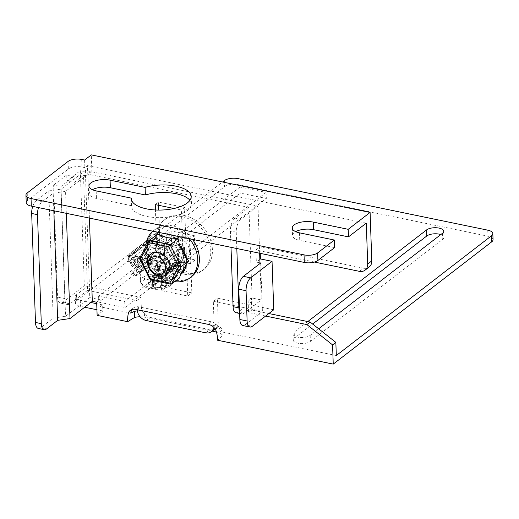 <?xml version="1.0" encoding="UTF-8"?>
<svg xmlns="http://www.w3.org/2000/svg" width="519" height="519" viewBox="0 0 519 519"><rect width="100%" height="100%" fill="white"/><g stroke="black" fill="none" stroke-linecap="round" stroke-linejoin="round"><path stroke-width="0.39" stroke-dasharray="2.6 1.95" d="M137.314 310.868A10.004 4.178 178 0 1 144.295 311.115L144.509 317.167A10.004 4.178 178 0 0 140.111 316.765M97.131 315.383L102.853 310.972L102.639 304.913L100.186 306.807L130.697 313.106M102.639 304.913L96.722 303.693M90.831 302.48L80.276 300.3A10.004 4.178 178 0 1 75.184 296.868A10.004 4.178 178 0 1 76.468 294.721L222.573 181.981M336.306 355.534L220.698 331.68L221.996 329.546L222.21 335.605A10.004 4.178 178 0 1 222.21 335.605L217.643 340.256M144.295 311.115L216.903 326.101A10.004 4.178 178 0 1 221.996 329.533A10.004 4.178 178 0 1 221.996 329.546L222.061 331.42M239.973 187.015L98.61 296.096L124.748 301.487L266.111 192.406L239.973 187.015L240.187 193.068L98.824 302.149L124.962 307.54L266.325 198.466L240.187 193.068M307.806 321.566L294.208 332.063L294.416 338.116L312.665 324.038M318.685 328.799L310.18 335.358A9.167 3.828 178 0 1 299.937 337.486A9.167 3.828 178 0 1 293.027 334.028A9.167 3.828 178 0 1 294.208 332.063M215.417 329.273L218.687 326.756A10.004 7.856 -127.7 0 0 211.72 321.877L139.118 306.891A10.004 7.856 -127.7 0 0 133.325 308.059A10.004 7.856 -127.7 0 0 132.39 308.941L131.145 309.901M132.39 308.941L131.599 309.707M216.903 326.101L217.117 332.154A10.004 4.178 178 0 1 222.21 335.585L221.996 329.533M84.681 307.222L80.49 306.353A10.004 4.178 178 0 1 75.391 302.921A10.004 4.178 178 0 1 76.676 300.773L224.578 186.652A10.004 4.178 178 0 1 238.189 184.667L487.957 236.21A10.004 4.178 178 0 1 493.05 239.648M102.853 310.972L96.936 309.752M217.117 332.154L216.442 332.017M212.213 331.141L144.509 317.167M440.806 234.562A9.167 3.828 178 0 1 443.94 237.306A9.167 3.828 178 0 1 442.765 239.272L310.388 341.418A9.167 3.828 178 0 1 300.144 343.546A9.167 3.828 178 0 1 293.241 340.088A9.167 3.828 178 0 1 294.416 338.116M218.687 326.756L220.698 331.68M268.874 313.534L251.819 310.012L251.397 297.9L261.271 299.937L260 263.535M259.636 253.227L257.988 206.082L240.829 219.323L235.023 218.123L248.912 207.405L252.195 301.26L238.299 311.984A10.004 4.574 -78.3 0 1 235.963 312.698M32.729 206.4A10.004 4.574 101.7 0 1 36.265 200.594L48.767 190.947L61.099 189.15L85.337 170.446L257.988 206.082M85.337 170.446L89.774 297.614L99.94 299.71L100.186 306.807M158.632 205.303L158.522 202.086L184.66 207.477L186.879 271.061L160.741 265.67L158.801 210.078M251.819 310.012L248.549 312.535L248.127 300.423L251.397 297.9M239.583 311.634A10.004 4.574 -78.3 0 0 241.77 313.891A10.004 4.574 -78.3 0 0 244.105 313.184L261.271 299.937M252.195 301.26L248.127 300.423M231.007 247.316L230.436 230.987A10.004 4.574 -78.3 0 1 235.023 218.123M89.411 218.097L87.873 174.17L65.556 191.388L53.223 193.191L42.071 201.794A10.004 4.574 101.7 0 0 38.536 207.6M248.912 207.405L87.873 174.17M265.611 316.052L248.549 312.535M174.014 208.476L181.391 210L183.609 273.584L157.471 268.187L155.441 209.981M96.67 302.233L99.94 299.71M89.774 297.614L65.543 316.311L53.204 318.108L40.703 327.755L46.515 328.955M61.099 189.15L65.543 316.311M236.813 248.517L236.242 232.188A10.004 4.574 -78.3 0 1 240.829 219.323M66.322 213.335L65.556 191.388M53.833 210.753L53.223 193.191M38.367 328.469A10.004 4.574 101.7 0 0 40.703 327.755M48.767 190.947L53.204 318.108M160.741 265.67L157.471 268.187M158.522 202.086L155.252 204.609M186.879 271.061L183.609 273.584M184.66 207.477L181.391 210M98.61 296.096L98.824 302.149M266.111 192.406L266.325 198.466M124.748 301.487L124.962 307.54M84.61 160.047L84.876 167.618L87.471 165.613L87.841 176.22L91.928 173.067L91.292 154.889M366.278 223.151L87.471 165.613M84.876 167.618L81.97 167.014A10.004 4.178 178 0 0 68.352 168.999L27.501 200.529A10.004 4.178 178 0 0 26.216 202.676M334.593 247.602L299.742 240.407A14.169 5.917 178 0 1 292.528 235.542A14.169 5.917 178 0 1 295.674 231.643M96.177 190.882L96.443 198.453L131.489 205.686A30.005 12.527 178 0 0 131.482 206.127A30.005 12.527 178 0 0 161.909 217.604A30.005 12.527 178 0 0 191.466 204.032A30.005 12.527 178 0 0 189.928 200.295M96.443 198.453A14.169 5.917 178 0 1 89.229 193.587A14.169 5.917 178 0 1 92.376 189.688M64.81 298.561L57.544 297.063L53.632 185.036L60.898 186.535L64.81 298.561A10.004 4.574 101.7 0 0 67.691 304.569A10.004 4.574 101.7 0 0 70.026 303.862L87.503 290.374L83.488 175.318L74.178 182.5L66.919 181.001L80.309 170.667L91.928 173.067M80.309 170.667L84.331 285.722L62.767 302.363A10.004 4.574 101.7 0 1 60.431 303.07L67.691 304.569M137.198 309.694A10.004 7.856 -127.7 0 1 137.191 309.648L141.278 306.495L140.96 297.413L84.331 285.722M141.278 306.495A10.004 7.856 -127.7 0 0 150.309 317.375L209.845 329.662A10.004 7.856 -127.7 0 0 215.638 328.495A10.004 7.856 -127.7 0 0 218.239 322.377L217.396 298.153L273.74 309.785M359.31 271.32L363.397 268.167L260.006 246.83L260.233 253.35M363.397 268.167A10.004 7.856 -127.7 0 0 369.191 267M165.697 287.487L163.796 232.986L189.935 238.383L191.835 292.878L165.697 287.487L161.617 290.64L159.709 236.139L185.847 241.536L187.755 296.031L161.617 290.64M83.488 175.318L87.841 176.22M60.898 186.535L73.97 176.447L74.178 182.5M314.469 262.063L255.919 249.983L256.341 262.095L259.974 262.841M260.7 262.99L262.393 311.439L245.078 324.797A10.004 4.574 -78.3 0 1 242.743 325.51M213.997 327.547A10.004 7.856 -127.7 0 0 214.159 325.53L213.309 301.305L262.393 311.439M137.191 309.648L136.873 300.559L140.96 297.413M87.503 290.374L136.873 300.559M255.919 249.983L260.006 246.83M259.85 259.383L256.341 262.095M213.309 301.305L217.396 298.153M53.632 185.036L66.711 174.948L66.919 181.001M57.544 297.063A10.004 4.574 101.7 0 0 60.431 303.07M66.711 174.948L73.97 176.447M159.709 236.139L163.796 232.986M185.847 241.536L189.935 238.383M187.755 296.031L191.835 292.878M131.255 198.998L131.489 205.686M133.039 262.964L128.102 261.946L128.92 261.317L128.835 258.897A1.667 0.759 101.7 0 1 129.601 256.749L129.14 257.236L127.693 256.937L130.626 263.373L132.079 263.678L146.157 252.818A1.667 1.31 -127.7 0 0 147.662 254.628L149.115 254.926A3.335 2.621 52.3 0 1 152.125 258.553L152.249 262.186A3.335 2.621 52.3 0 1 151.379 264.229A3.335 2.621 52.3 0 1 149.453 264.619L145.093 263.717L145.041 262.205L149.401 263.101A1.667 1.31 -127.7 0 0 150.361 262.912A1.667 1.31 -127.7 0 0 150.795 261.887L150.672 258.254A1.667 1.31 -127.7 0 0 149.167 256.444L147.714 256.139A3.335 2.621 52.3 0 1 144.704 252.513L146.157 252.818L148.499 242.302L147.046 241.997L148.415 239.577L150.789 238.844A3.335 1.525 -78.3 0 1 151.567 238.604A3.335 1.525 -78.3 0 1 152.528 240.608L152.618 243.035L151.801 243.664L151.717 241.238A1.667 0.759 101.7 0 0 151.237 240.239A1.667 0.759 101.7 0 0 150.841 240.355L129.601 256.749L134.538 257.768L134.486 256.256A3.335 1.525 101.7 0 0 132.955 260.544L133.039 262.964L133.857 262.335L133.772 259.915A1.667 0.759 -78.3 0 1 134.538 257.768L157.192 262.445A1.667 0.759 101.7 0 0 156.427 264.586L156.511 267.013L155.694 267.642L155.609 265.222A3.335 1.525 -78.3 0 1 157.134 260.927L157.192 262.445L161.545 263.341L161.493 261.829A3.335 1.525 101.7 0 0 159.962 266.117L160.047 268.537L160.864 267.908L156.511 267.013M160.864 267.908L160.78 265.488A1.667 0.759 -78.3 0 1 161.545 263.341L182.792 246.947L178.432 246.051L178.38 244.54A3.335 1.525 -78.3 0 1 179.159 244.3A3.335 1.525 -78.3 0 1 180.119 246.304L180.203 248.724L179.386 249.354L179.302 246.934A1.667 0.759 101.7 0 0 178.821 245.935A1.667 0.759 101.7 0 0 178.432 246.051L155.778 241.374L155.726 239.862A3.335 1.525 101.7 0 1 156.504 239.622A3.335 1.525 101.7 0 1 157.471 241.627L152.528 240.608M175.234 256.769L174.897 247.076A6.669 2.783 178 0 1 178.289 249.367A6.669 2.783 178 0 1 177.433 250.8L177.77 260.486L166.657 269.063A6.669 2.783 178 0 1 157.581 270.386L137.833 266.312A6.669 2.783 178 0 1 134.44 264.022A6.669 2.783 178 0 1 135.29 262.588L146.403 254.012A6.669 2.783 178 0 1 155.486 252.695L175.234 256.769A6.669 2.783 178 0 1 178.627 259.059A6.669 2.783 178 0 1 177.77 260.486M166.657 269.063L166.32 259.377L177.433 250.8M166.32 259.377A6.669 2.783 178 0 1 157.244 260.7L157.581 270.386M137.833 266.312L137.496 256.62L157.244 260.7M137.496 256.62A6.669 2.783 178 0 1 134.097 254.329A6.669 2.783 178 0 1 134.953 252.902L135.29 262.588M146.403 254.012L146.066 244.326L134.953 252.902M146.066 244.326A6.669 2.783 178 0 1 155.142 243.002L155.486 252.695M174.897 247.076L155.142 243.002M145.093 263.717L131.022 274.577L135.375 275.479A3.335 2.621 -127.7 0 0 137.308 275.089A3.335 2.621 -127.7 0 0 138.177 273.046L138.048 269.413A3.335 2.621 -127.7 0 0 135.037 265.786L133.584 265.488A1.667 1.31 52.3 0 1 132.079 263.678L129.14 257.236L129.601 256.749L129.549 255.238L150.789 238.844L182.74 245.435L161.493 261.829L129.549 255.238A3.335 1.525 -78.3 0 0 128.018 259.526L132.955 260.544M147.714 256.139L133.636 267A3.335 2.621 -127.7 0 1 130.626 263.373L144.704 252.513L147.046 241.997L127.693 256.937L128.057 255.283L129.549 255.238M133.636 267L135.089 267.304A1.667 1.31 52.3 0 1 136.594 269.114L136.724 272.747A1.667 1.31 52.3 0 1 136.289 273.773A1.667 1.31 52.3 0 1 135.323 273.961L130.97 273.065L131.022 274.577M145.041 262.205L130.97 273.065M151.237 240.239L156.174 241.257A1.667 0.759 -78.3 0 0 155.778 241.374L150.841 240.355L149.433 240.894L148.499 242.302L129.14 257.236M150.841 240.355L150.789 238.844M152.618 243.035L157.555 244.053L156.738 244.683L156.654 242.256A1.667 0.759 -78.3 0 0 156.174 241.257M151.801 243.664L156.738 244.683M157.555 244.053L157.471 241.627M166.307 252.435A11.671 4.872 178 0 1 153.267 255.147A11.671 4.872 178 0 1 144.477 250.742A11.671 4.872 178 0 1 145.975 248.238A11.671 4.872 178 0 1 159.015 245.526A11.671 4.872 178 0 1 167.806 249.931A11.671 4.872 178 0 1 166.307 252.435M146.027 249.749A11.671 4.872 -2 0 0 144.535 252.26A11.671 4.872 -2 0 0 153.319 256.658A11.671 4.872 -2 0 0 166.359 253.947A11.671 4.872 -2 0 0 167.858 251.443A11.671 4.872 -2 0 0 159.067 247.044A11.671 4.872 -2 0 0 146.027 249.749M148.934 250.353A8.336 3.477 178 0 1 158.25 248.413A8.336 3.477 178 0 1 164.523 251.559A8.336 3.477 178 0 1 163.453 253.35A8.336 3.477 178 0 1 154.143 255.283A8.336 3.477 178 0 1 147.863 252.143A8.336 3.477 178 0 1 148.934 250.353M163.796 263.036A8.336 3.477 -2 0 0 164.86 261.245A8.336 3.477 -2 0 0 158.587 258.105A8.336 3.477 -2 0 0 149.271 260.038A8.336 3.477 -2 0 0 148.2 261.829A8.336 3.477 -2 0 0 154.48 264.975A8.336 3.477 -2 0 0 163.796 263.036M160.047 268.537L155.694 267.642M133.857 262.335L128.92 261.317M128.102 261.946L128.018 259.526M161.545 263.341L165.444 264.729C164.893 263.094 163.576 262.127 161.493 261.829M165.587 273.597L179.658 262.737A3.335 2.621 52.3 0 0 181.592 262.348A3.335 2.621 52.3 0 0 182.461 260.304L168.383 271.165L165.444 264.729L184.803 249.788C184.881 247.673 184.193 246.22 182.74 245.435L183.35 249.49L184.803 249.788L182.461 260.304L181.008 260.006L183.35 249.49L163.991 264.431L166.93 270.866A1.667 1.31 52.3 0 1 166.495 271.885A1.667 1.31 52.3 0 1 165.535 272.079L164.082 271.781A3.335 2.621 -127.7 0 0 162.149 272.17A3.335 2.621 -127.7 0 0 161.279 274.214L161.409 277.847A3.335 2.621 -127.7 0 0 164.419 281.473L168.772 282.368L168.72 280.857L182.798 269.997L178.439 269.095A1.667 1.31 -127.7 0 1 176.934 267.285L176.81 263.652A1.667 1.31 -127.7 0 1 177.245 262.627A1.667 1.31 -127.7 0 1 178.205 262.439L164.134 273.299L165.587 273.597A3.335 2.621 -127.7 0 0 167.514 273.208A3.335 2.621 -127.7 0 0 168.383 271.165L166.93 270.866L181.008 260.006A1.667 1.31 -127.7 0 1 180.573 261.025L166.495 271.885M168.772 282.368L182.85 271.508L178.491 270.613A3.335 2.621 52.3 0 1 175.48 266.987L175.357 263.354A3.335 2.621 52.3 0 1 176.226 261.31A3.335 2.621 52.3 0 1 178.153 260.921L179.606 261.219A1.667 1.31 -127.7 0 0 180.573 261.025M179.658 262.737L178.205 262.439M168.72 280.857L164.367 279.955A1.667 1.31 52.3 0 1 162.862 278.145L162.732 274.512A1.667 1.31 52.3 0 1 163.167 273.487A1.667 1.31 52.3 0 1 164.134 273.299M182.85 271.508L182.798 269.997M180.203 248.724L184.563 249.626L184.479 247.2A3.335 1.525 101.7 0 0 183.518 245.195A3.335 1.525 101.7 0 0 182.74 245.435M182.792 246.947A1.667 0.759 -78.3 0 1 183.181 246.83A1.667 0.759 -78.3 0 1 183.661 247.835L183.745 250.255L184.563 249.626M179.386 249.354L183.745 250.255M153.468 286.884L153.566 278.08L152.735 278.774L151.133 288.246L153.468 286.884A5.015 2.095 178 0 1 152.359 285.554A5.015 2.095 178 0 1 152.365 285.456L147.896 284.049L149.744 282.511L154.214 283.919A5.015 2.095 178 0 1 157.718 283.355L160.021 280.863L157.867 274.512L157.03 275.206L157.718 283.355M151.133 288.246L154.681 288.914L157.017 287.558A5.015 2.095 178 0 0 160.52 286.994L159.469 278.372L161.072 278.677L164.951 287.267L160.52 286.994M163.563 281.532L161.409 275.18L160.579 275.874L161.266 284.029L163.563 281.532L160.021 280.863M154.214 283.919L154.675 275.583A4.249 1.771 178 0 1 157.03 275.206M160.579 275.874A4.249 1.771 178 0 1 161.312 276.763A4.249 1.771 178 0 1 161.318 276.841L162.369 285.456L166.8 285.735L164.951 287.267M161.266 284.029A5.015 2.095 178 0 1 162.376 285.203A5.015 2.095 178 0 1 162.369 285.456M149.744 282.511L153.073 275.284L154.675 275.583M166.8 285.735L162.921 277.14L161.318 276.841M147.896 284.049L151.224 276.815L153.073 275.284M151.224 276.815L152.826 277.12L152.365 285.456M152.735 278.774L156.277 279.449L157.114 278.755L157.017 287.558M156.277 279.449L154.681 288.914M152.826 277.12A4.249 1.771 -2 0 0 153.566 278.08M157.114 278.755A4.249 1.771 -2 0 0 159.469 278.372M157.867 274.512L161.409 275.18M162.921 277.14L161.072 278.677M149.251 279.897A16.673 6.961 178 0 1 140.292 274.077A16.673 6.961 178 0 1 164.653 267.097A16.673 6.961 -2 0 1 173.612 272.916A16.673 6.961 -2 0 1 149.251 279.897M159.573 235.178A8.336 3.477 178 0 1 163.07 236.521A8.336 3.477 178 0 1 164.056 238.085A8.336 3.477 178 0 1 151.872 241.575A8.336 3.477 178 0 1 147.396 238.669A8.336 3.477 178 0 1 148.272 237.034A8.336 3.477 178 0 1 159.573 235.178M158.918 234.478A7 2.926 178 0 1 161.85 235.607A7 2.926 178 0 1 160.656 239.077A7 2.926 178 0 1 152.45 239.856A7 2.926 178 0 1 149.42 236.041A7 2.926 178 0 1 158.918 234.478M183.81 215.385A31.672 24.873 52.3 0 1 210.176 239.051A31.672 24.873 52.3 0 1 204.168 269.225A31.672 24.873 52.3 0 1 185.821 272.916A31.672 24.873 52.3 0 1 159.456 249.243A31.672 24.873 52.3 0 1 165.47 219.076A31.672 24.873 52.3 0 1 183.81 215.385M184.187 274.175A31.672 24.873 -127.7 0 0 202.533 270.49A31.672 24.873 -127.7 0 0 208.541 240.316A31.672 24.873 -127.7 0 0 182.175 216.65A31.672 24.873 -127.7 0 0 163.835 220.335A31.672 24.873 -127.7 0 0 157.821 250.508A31.672 24.873 -127.7 0 0 184.187 274.175M194.378 235.697L171.14 230.903L171.99 255.127L195.222 259.922L194.378 235.697L189.474 239.48L166.242 234.685L171.14 230.903M189.474 239.48L190.317 263.704L195.222 259.922M190.317 263.704L167.086 258.91L171.99 255.127M167.086 258.91L166.242 234.685M178.692 260.992A12.994 10.205 52.3 0 1 167.877 251.287A12.994 10.205 52.3 0 1 170.342 238.909A12.994 10.205 52.3 0 1 177.868 237.397A12.994 10.205 52.3 0 1 188.682 247.102A12.994 10.205 52.3 0 1 186.217 259.481A12.994 10.205 52.3 0 1 178.692 260.992M179.483 277.989L168.428 277.01L159.009 273.396C153.053 267.733 149.277 260.499 147.681 251.702L139.54 257.982L150.685 279.819L150.393 279.962M147.681 251.702C148.836 247.498 152.158 241.607 157.633 234.037M159.009 273.396L150.685 279.819L171.536 284.12M145.755 246.726A29.843 23.433 -127.7 0 0 172.691 281.337A29.843 23.433 -127.7 0 0 174.715 281.674M189.325 238.721A29.843 23.433 -127.7 0 0 170.796 227.14A29.843 23.433 -127.7 0 0 153.514 230.611A29.843 23.433 -127.7 0 0 152.813 231.182M191.608 276.601A29.843 23.433 52.3 0 1 174.326 280.078A29.843 23.433 52.3 0 1 149.485 257.781A29.843 23.433 52.3 0 1 155.149 229.353A29.843 23.433 52.3 0 1 172.431 225.882A29.843 23.433 52.3 0 1 192.458 239.363M172.996 242.094A11.982 9.413 -127.7 0 0 166.054 243.489A11.982 9.413 -127.7 0 0 163.783 254.907A11.982 9.413 -127.7 0 0 173.755 263.86A11.982 9.413 -127.7 0 0 180.696 262.465A11.982 9.413 -127.7 0 0 182.973 251.047A11.982 9.413 -127.7 0 0 172.996 242.094M160.682 273.948A11.982 9.413 52.3 0 1 150.711 264.995A11.982 9.413 52.3 0 1 152.982 253.577A11.982 9.413 52.3 0 1 159.923 252.182A11.982 9.413 52.3 0 1 169.895 261.135A11.982 9.413 52.3 0 1 167.624 272.553A11.982 9.413 52.3 0 1 160.682 273.948M211.72 321.877L208.45 324.401M244.105 313.184L238.299 311.984M487.743 230.157L487.957 236.21M237.981 178.614L238.189 184.667M224.364 180.599L224.578 186.652M76.468 294.721L76.676 300.773M80.276 300.3L80.49 306.353M36.265 200.594L42.071 201.794M236.242 232.188L230.436 230.987M139.118 306.891L135.848 309.415M442.551 233.219L442.765 239.272M310.18 335.358L310.388 341.418M245.078 324.797L252.338 326.295M214.159 325.53L218.239 322.377M205.758 332.815L209.845 329.662M146.222 320.528L150.309 317.375M70.026 303.862L62.767 302.363M299.476 232.836L299.742 240.407M27.235 192.958L27.501 200.529M68.086 161.428L68.352 168.999M81.704 159.443L81.97 167.014M133.772 259.915L128.835 258.897M149.115 254.926L135.037 265.786M138.048 269.413L152.125 258.553M152.249 262.186L138.177 273.046M135.375 275.479L149.453 264.619M150.672 258.254L136.594 269.114M136.724 272.747L150.795 261.887M135.089 267.304L149.167 256.444M155.609 265.222L159.962 266.117M160.78 265.488L156.427 264.586M164.082 271.781L178.153 260.921M175.357 263.354L161.279 274.214M161.409 277.847L175.48 266.987M178.491 270.613L164.419 281.473M162.732 274.512L176.81 263.652M176.934 267.285L162.862 278.145M179.606 261.219L165.535 272.079M164.367 279.955L178.439 269.095M184.479 247.2L180.119 246.304M179.302 246.934L183.661 247.835M151.717 241.238L156.654 242.256M133.584 265.488L147.662 254.628M149.401 263.101L135.323 273.961M150.16 288.655A15.401 6.429 178 0 1 147.227 287.909A15.401 6.429 178 0 1 144.535 279.507A15.401 6.429 178 0 1 164.387 276.835A15.401 6.429 178 0 1 167.65 287.195A15.401 6.429 178 0 1 150.16 288.655M164.899 274.285A16.673 6.961 178 0 1 173.865 280.098A16.673 6.961 178 0 1 149.504 287.078A16.673 6.961 178 0 1 140.539 281.266A16.673 6.961 178 0 1 164.899 274.285M152.482 277.211A9.666 4.035 178 0 1 148.382 271.878A9.666 4.035 178 0 1 161.415 269.789A9.666 4.035 -2 0 1 165.522 275.115A9.666 4.035 -2 0 1 152.482 277.211M164.056 238.085L165.237 271.995A8.336 3.477 -2 0 1 153.06 275.485A8.336 3.477 178 0 1 148.577 272.579A8.336 3.477 178 0 1 160.76 269.089A8.336 3.477 -2 0 1 165.237 271.995L164.932 271.469L161.124 269.886C155.499 269.264 151.451 269.932 148.979 271.885L148.577 272.579L147.396 238.669M149.31 240.459L139.54 257.982M132.332 308.993L131.956 309.311M75.184 296.868L75.391 302.921M241.77 313.891L239.648 313.457M133.325 308.059L130.055 310.583M443.726 231.247L443.94 237.306M293.027 334.028L293.241 340.088M215.638 328.495L215.138 328.884M292.262 227.971L292.528 235.542M88.963 186.016L89.229 193.587M131.223 198.556L131.482 206.127M191.2 196.461L191.466 204.032M151.379 264.229L137.308 275.089M144.535 252.26L144.477 250.742M164.86 261.245L164.523 251.559M148.2 261.829L147.863 252.143M178.289 249.367L178.627 259.059M134.097 254.329L134.44 264.022M167.858 251.443L167.806 249.931M162.149 272.17L176.226 261.31M163.167 273.487L177.245 262.627M181.592 262.348L167.514 273.208M179.159 244.3L183.518 245.195M178.821 245.935L183.181 246.83M128.057 255.283L148.415 239.577M151.567 238.604L156.504 239.622M129.075 256.6L149.433 240.894M150.361 262.912L136.289 273.773M173.612 272.916L173.865 280.098C174.215 284.243 168.377 287.085 167.65 287.195C162.2 289.33 156.569 289.868 150.744 288.817L147.227 287.909C146.501 287.85 140.474 285.424 140.539 281.266L140.292 274.077M161.312 276.763L162.376 285.203M152.651 280.215L152.359 285.554M161.85 235.607L163.07 236.521M149.42 236.041L148.272 237.034M204.168 269.225L202.533 270.49M165.47 219.076L163.835 220.335M170.342 238.909L150.731 254.038M186.217 259.481L166.605 274.616M153.514 230.611L155.149 229.353M152.982 253.577L166.054 243.489M167.624 272.553L180.696 262.465"/><path stroke-width="0.78" d="M131.599 309.707L130.697 313.106L134.298 311.452A10.004 4.178 178 0 1 137.314 310.868M96.722 303.693L90.831 302.48M222.573 181.981L224.364 180.599A10.004 4.178 178 0 1 237.981 178.614L487.743 230.157A10.004 4.178 178 0 1 492.836 233.589A10.004 4.178 178 0 1 491.558 235.736L491.765 241.796L333.243 364.111L217.643 340.256C217.435 335.611 216.695 331.952 215.417 329.273A10.004 7.856 -127.7 0 0 208.45 324.401L135.848 309.415A10.004 7.856 -127.7 0 0 130.055 310.583A10.004 7.856 -127.7 0 0 129.121 311.465C128.018 313.651 127.525 317.057 127.642 321.683L134.512 317.505A10.004 4.178 178 0 1 140.111 316.765M268.874 313.534L310.161 322.052L335.845 342.384L336.306 355.534L491.558 235.736M318.685 328.799L442.551 233.219A9.167 3.828 178 0 0 443.726 231.247A9.167 3.828 178 0 0 436.823 227.789A9.167 3.828 178 0 0 426.579 229.923L307.806 321.566M134.298 311.452L134.512 317.505M131.145 309.901L129.121 311.465M492.836 233.589L493.05 239.648A10.004 4.178 178 0 1 491.765 241.796M96.936 309.752L84.681 307.222M38.536 207.6A10.004 4.574 101.7 0 0 37.485 214.658L41.293 323.655A10.004 4.574 101.7 0 0 44.173 329.669A10.004 4.574 101.7 0 0 46.515 328.955L57.661 320.353L69.994 318.556L92.317 301.331L96.67 302.233L97.131 315.383L127.642 321.683M216.442 332.017L212.213 331.141M426.579 229.923L426.793 235.976L312.665 324.038M426.793 235.976A9.167 3.828 178 0 1 440.806 234.562M260 263.535L259.636 253.227M158.801 210.078L158.632 205.303M239.648 313.457L235.963 312.698A10.004 4.574 -78.3 0 1 233.083 306.684L231.007 247.316M333.243 364.111L332.575 344.901L306.898 324.576L265.611 316.052M92.317 301.331L89.411 218.097M155.441 209.981L155.252 204.609L174.014 208.476M335.845 342.384L332.575 344.901M310.161 322.052L306.898 324.576M239.583 311.634A10.004 4.574 -78.3 0 1 238.889 307.884L236.813 248.517M69.994 318.556L66.322 213.335M57.661 320.353L53.833 210.753M32.729 206.4A10.004 4.574 101.7 0 0 31.678 213.458L35.487 322.455A10.004 4.574 101.7 0 0 38.367 328.469L44.173 329.669M313.366 222.119L348.217 229.314L370.099 212.427L91.292 154.889L84.61 160.047L81.704 159.443A10.004 4.178 178 0 0 68.086 161.428L27.235 192.958A10.004 4.178 178 0 0 25.95 195.105L26.216 202.676A10.004 4.178 178 0 0 31.309 206.108L304.309 262.445A10.004 4.178 178 0 0 317.92 260.46L334.593 247.602L334.327 240.031L299.476 232.836A14.169 5.917 178 0 1 292.262 227.971A14.169 5.917 178 0 1 299.184 222.599A14.169 5.917 178 0 1 313.366 222.119L313.632 229.69A14.169 5.917 178 0 0 295.674 231.643M25.95 195.105A10.004 4.178 178 0 0 31.043 198.537L304.043 254.874A10.004 4.178 178 0 0 317.66 252.889L334.327 240.031M131.223 198.115A30.005 12.527 178 0 0 131.223 198.556A30.005 12.527 178 0 0 161.649 210.033A30.005 12.527 178 0 0 191.2 196.461A30.005 12.527 178 0 0 175.454 186.068A30.005 12.527 178 0 0 145.112 187.398L110.073 180.164A14.169 5.917 178 0 0 95.885 180.644A14.169 5.917 178 0 0 88.963 186.016A14.169 5.917 178 0 0 96.177 190.882L131.223 198.115L131.255 198.998M314.469 262.063L359.31 271.32A10.004 7.856 -127.7 0 0 365.104 270.152A10.004 7.856 -127.7 0 0 367.705 264.035L366.278 223.151L348.483 236.878L313.632 229.69M92.376 189.688A14.169 5.917 178 0 1 110.333 187.735L145.378 194.969A30.005 12.527 178 0 1 189.928 200.295M370.099 212.427L371.792 260.882A10.004 7.856 -127.7 0 1 369.191 267L365.104 270.152M348.217 229.314L348.483 236.878M259.974 262.841L260.7 262.99L243.385 276.348A10.004 4.574 -78.3 0 0 238.798 289.219L246.064 290.718L247.122 320.995A10.004 4.574 -78.3 0 0 250.002 327.009A10.004 4.574 -78.3 0 0 252.338 326.295L273.74 309.785L272.047 261.336L260.428 258.942L259.85 259.383M260.233 253.35L260.428 258.942M137.198 309.694A10.004 7.856 -127.7 0 0 146.222 320.528L205.758 332.815A10.004 7.856 -127.7 0 0 211.551 331.647A10.004 7.856 -127.7 0 0 213.997 327.547M272.047 261.336L250.645 277.847A10.004 4.574 -78.3 0 0 246.064 290.718M238.798 289.219L239.856 319.496L247.122 320.995M250.002 327.009L242.743 325.51A10.004 4.574 -78.3 0 1 239.856 319.496M145.112 187.398L145.378 194.969M158.256 252.526A12.994 10.205 -127.7 0 0 150.731 254.038A12.994 10.205 -127.7 0 0 148.265 266.416A12.994 10.205 -127.7 0 0 159.08 276.127A12.994 10.205 -127.7 0 0 166.605 274.616A12.994 10.205 -127.7 0 0 169.071 262.238A12.994 10.205 -127.7 0 0 158.256 252.526M156.732 256.814A9.66 7.584 -127.7 0 0 148.622 263.853A9.66 7.584 -127.7 0 0 157.341 274.356A9.66 7.584 -127.7 0 0 165.451 267.324A9.66 7.584 -127.7 0 0 156.732 256.814M179.561 245.325L186.023 257.995A21.506 16.887 -127.7 0 0 179.561 245.325L178.108 238.63L170.161 244.76L149.31 240.459L157.633 234.037L167.053 237.65L178.108 238.63M186.023 257.995L188.657 260.927L181.306 266.597L170.161 244.76L168.539 246.733L149.401 242.782L149.31 240.459L139.384 258.436M150.354 279.929L171.043 284.224L179.483 277.989L180.58 274.577A21.506 16.887 -127.7 0 0 186.25 264.418L180.58 274.577M188.657 260.927L186.25 264.418M174.715 281.674A29.843 23.433 -127.7 0 0 189.973 277.866A29.843 23.433 -127.7 0 0 189.325 238.721M152.813 231.182A29.843 23.433 -127.7 0 0 145.755 246.726M192.458 239.363A29.843 23.433 52.3 0 1 191.608 276.601L189.973 277.866M169.81 283.063L178.828 266.889L181.306 266.597L171.536 284.12L169.81 283.063L150.672 279.112L150.685 279.819M149.401 242.782L140.383 258.955L139.39 258.144M238.889 307.884L233.083 306.684M35.487 322.455L41.293 323.655M31.678 213.458L37.485 214.658M367.705 264.035L371.792 260.882M243.385 276.348L250.645 277.847M317.66 252.889L317.92 260.46M304.043 254.874L304.309 262.445M31.043 198.537L31.309 206.108M110.073 180.164L110.333 187.735M140.383 258.955L150.672 279.112M178.828 266.889L168.539 246.733M215.138 328.884L211.551 331.647M150.348 279.916L139.397 258.456"/></g></svg>
